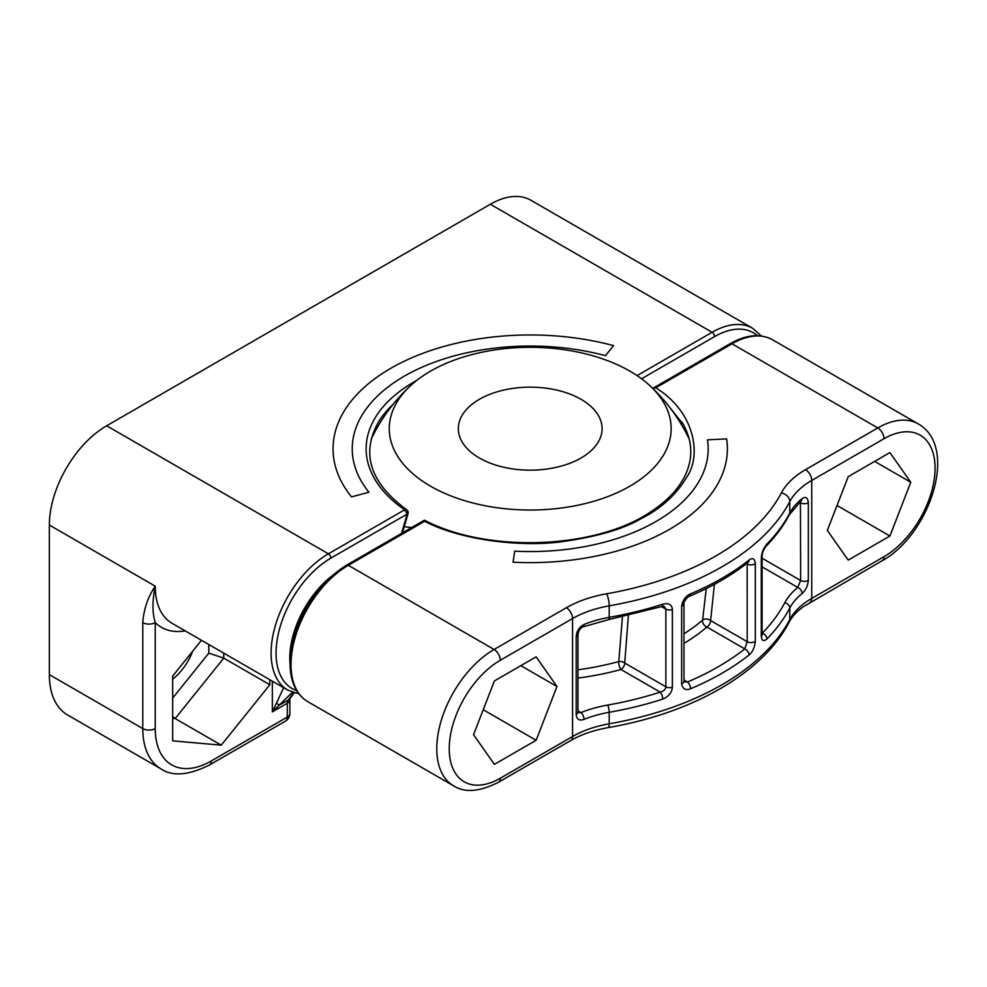 <?xml version="1.0" encoding="UTF-8"?>
<svg xmlns="http://www.w3.org/2000/svg" width="987" height="987" viewBox="0 0 987 987"><rect width="100%" height="100%" fill="white"/><g stroke="black" fill="none" stroke-linecap="round" stroke-linejoin="round"><path stroke-width="1.48" d="M201.447 640.267L172.676 676.058L172.676 740.83L221.261 745.173L269.846 684.731L269.846 679.747M172.676 679.167A40.516 23.392 120 0 0 192.724 651.112M637.071 375.603L712.096 332.286A81.045 46.784 -60 0 1 752.612 328.276L530.87 200.25A81.045 46.784 120 0 0 490.342 204.26L106.658 425.779A81.045 46.784 120 0 0 49.35 525.035L49.35 674.639L142.782 728.579A88.09 50.855 120 0 0 161.029 768.91C172.491 776.67 188.64 775.363 209.478 764.987L285.465 721.115A8.809 5.083 -120 0 0 287.291 717.08A8.809 5.083 180 0 0 289.87 713.478L289.87 713.478A8.809 8.809 0 0 1 285.465 721.115M161.029 768.91L67.597 714.97A88.09 50.855 -60 0 1 49.35 674.639M402.437 532.881L408.001 513.771L407.15 514.091L401.524 533.412M296.717 690.629A77.517 44.76 120 0 1 279.148 630.385A77.517 44.76 120 0 1 330.892 558.124L407.15 514.091L404.658 509.785A3.529 2.196 -55.5 0 1 406.656 509.748L406.656 509.748A3.529 2.196 -55.5 0 1 407.1 512.697M292.411 692.282L272.338 711.898L287.291 703.275L287.291 717.08L211.292 760.952A8.809 5.083 60 0 1 209.478 764.987M294.2 692.886L289.894 698.562A8.809 6.983 -142.8 0 1 288.192 700.054L279.728 704.952A8.809 2.011 -130.6 0 1 276.483 703.077L272.338 711.898L272.338 681.19M283.639 687.717L276.483 703.077M416.81 380.34A164.076 94.727 180 0 0 404.658 509.785L328.4 553.806A81.045 46.784 120 0 0 275.459 625.227A81.045 46.784 120 0 0 287.883 690.16L172.022 623.278A81.045 46.784 -60 0 1 155.243 586.179C152.245 600.898 152.245 613.05 155.243 622.612L155.243 728.579A79.281 45.772 120 0 0 211.292 760.952M49.35 525.035L155.243 586.179C147.964 596.851 143.818 609.004 142.782 622.612L142.782 728.579A8.809 5.083 180 0 0 155.243 728.579M172.676 716.55L175.168 718.561L172.676 718.339M208.812 644.511L208.812 653.135L223.753 658.119L175.168 718.561L221.261 745.173M269.846 684.731L223.753 658.119L223.753 653.135M613.544 345.635A197.166 113.838 0 0 0 341.551 415.712A197.166 113.838 0 0 0 351.52 496.905L368.916 492.229A177.968 102.747 0 0 1 361.711 415.712A177.968 102.747 0 0 1 605.426 355.678L613.544 345.635M479.386 458.005A71.878 41.503 180 0 1 458.326 428.666A71.878 41.503 180 0 1 502.704 390.321A71.878 41.503 180 0 1 581.035 399.316A71.878 41.503 0 0 1 602.095 428.666A71.878 41.503 0 0 1 557.717 466.999A71.878 41.503 0 0 1 479.386 458.005M430.554 486.196A140.944 81.366 180 0 1 410.728 385.51A140.944 81.366 180 0 1 629.866 371.124A140.944 81.366 0 0 1 649.705 385.51A140.944 81.366 0 0 1 617.973 492.328A140.944 81.366 0 0 1 430.554 486.196M411.715 527.527L404.065 526.688M500.31 660.254A8.809 5.083 60 0 0 494.08 649.471L566.341 607.745A8.809 5.083 60 0 1 572.571 618.541L572.571 736.499L500.31 778.212A72.236 41.701 -60 0 1 449.233 748.726A72.236 41.701 -60 0 1 500.31 660.254L572.571 618.541A88.09 50.855 180 0 1 609.201 605.845A271.314 156.637 0 0 0 789.773 501.606A88.09 50.855 180 0 1 811.746 480.447L884.007 438.734A72.236 41.701 -60 0 1 935.084 468.22A72.236 41.701 -60 0 1 884.007 556.693A8.809 5.083 -120 0 1 882.181 560.715L803.295 606.734C796.62 611.681 791.895 616.838 789.131 622.18C762.791 673.109 692.763 713.046 608.165 727.616C593.643 730.22 581.17 734.525 570.745 740.521L498.484 782.247C479.62 791.821 464.643 793.017 453.564 785.825A81.045 46.784 -60 0 1 441.14 720.88A81.045 46.784 -60 0 1 494.08 649.471L348.337 565.317L424.595 521.284C460.818 540.284 520.828 547.205 561.233 541.814C597.246 536.755 623.969 528.958 641.414 518.446C660.945 508.712 676.07 494.943 686.767 477.153C701.708 455.612 695.292 412.06 655.763 387.817L652.752 388.397M683.522 424.743L667.224 404.214M289.993 663.35A71.878 41.503 -60 0 1 330.608 576.988M556.976 686.52L536.126 656.848L494.401 680.931L473.55 734.686L494.401 764.357L536.126 740.275L556.976 686.52L520.852 665.657M536.126 740.275L483.223 709.739M566.341 607.745A96.899 55.938 180 0 1 606.647 593.792A8.809 2.097 80 0 1 609.201 605.845L609.201 617.356A88.09 50.855 0 0 0 584.045 624.463C579.221 627.041 576.605 631.112 576.198 636.701L576.198 714.378C576.593 719.338 579.221 721.016 584.045 719.4A88.09 50.855 180 0 1 609.201 712.293L609.201 723.804A88.09 50.855 0 0 0 572.571 736.499A8.809 5.083 -120 0 1 570.745 740.521M606.647 593.792A262.505 151.554 0 0 0 781.346 492.932A8.809 6.884 27.8 0 1 789.773 501.606L789.773 513.104A271.314 156.637 180 0 1 766.936 544.022C763.506 548.081 761.619 552.806 761.298 558.198L761.298 635.887C761.619 640.785 763.494 641.809 766.936 638.971A271.314 156.637 0 0 0 789.773 608.054L789.773 619.552A271.314 156.637 180 0 1 609.201 723.804A8.809 2.097 -100 0 1 608.165 727.616M578 712.614L580.998 712.589A93.37 53.903 180 0 1 607.671 705.063A5.28 1.258 80 0 1 609.201 712.293A271.314 156.637 0 0 0 662.758 699.117C668.717 696.551 671.925 692.578 672.369 687.223L672.369 609.547C671.962 604.587 668.754 602.798 662.758 604.18A271.314 156.637 180 0 1 609.201 617.356A5.28 1.258 -100 0 1 608.584 619.639L582.996 626.868A5.28 2.492 -112.2 0 0 584.045 624.463M690.592 593.841A271.314 156.637 0 0 0 749.047 560.098C752.625 557.408 754.722 558.556 755.326 563.565L755.326 641.242C754.648 647.509 752.55 652.111 749.047 655.035A271.314 156.637 180 0 1 690.592 688.778C685.595 690.666 682.609 689 681.647 683.781L681.647 606.104C682.72 600.059 685.706 595.975 690.592 593.841A5.28 2.554 67.1 0 1 689.531 596.247L689.531 596.247C711.96 586.747 731.466 575.483 748.047 562.442L748.319 562.195M762.087 633.617L762.334 633.16A266.021 153.59 0 0 0 784.714 602.847A93.37 53.903 180 0 1 797.767 587.45L800.642 580.479L762.087 558.223M762.087 566.846L797.767 587.45A5.28 3.529 50.7 0 1 802.073 593.52C805.713 590.263 807.798 585.871 808.328 580.356L808.328 502.679C807.81 497.645 805.725 496.288 802.073 498.583A88.09 50.855 0 0 0 789.773 513.104A5.28 4.133 -152.2 0 1 789.39 514.683C783.555 525.738 775.794 536.237 766.122 546.218L766.122 546.218A5.28 3.763 -135.9 0 0 766.936 544.022M808.328 580.356A5.28 3.047 0 0 1 800.642 580.479L800.445 501.47M910.767 482.261L889.916 452.577L848.203 476.672L827.34 530.426L848.203 560.098L889.916 536.015L910.767 482.261L874.642 461.398M889.916 536.015L837.025 505.48M706.248 588.573L702.608 620.12A5.28 3.652 -167.5 0 1 710.615 620.564A5.28 3.047 -60 0 1 706.889 627.041A213.217 123.104 180 0 1 683.979 643.401M755.326 641.242A5.28 3.047 180 0 1 747.208 641.686L744.778 648.915L706.889 627.041A5.28 3.578 -130.5 0 1 702.608 620.12A208.06 120.118 180 0 1 683.979 633.79M749.047 655.035A5.28 3.479 -128.2 0 0 744.778 648.915A266.021 153.59 180 0 1 687.47 682.005L684.053 681.807M690.592 688.778A5.28 2.554 -112.9 0 0 687.47 682.005L683.979 679.981M749.047 560.098A5.28 3.479 51.8 0 1 748.047 562.442M747.159 563.145L747.208 641.686L710.615 620.564L714.391 584.353M622.427 616.974L618.787 661.561A5.28 3.677 -166.9 0 1 624.722 663.042A5.28 3.047 -60 0 1 620.983 669.507A213.217 123.104 180 0 1 577.963 678.094M607.671 705.063A266.021 153.59 0 0 0 660.18 692.134C663.72 691.233 665.62 689.444 665.855 686.792L624.722 663.042L628.361 615.678M672.369 687.223A5.28 3.047 0 0 1 665.855 686.792L665.855 609.102L664.226 606.376L661.808 606.536A5.28 2.11 -107.9 0 0 662.758 604.18M513.03 562.195A197.166 113.838 0 0 0 726.629 438.882L707.506 439.844A177.968 102.747 0 0 1 514.696 551.165L513.03 562.195M185.198 630.878A89.854 51.879 -60 0 1 155.243 622.612A8.809 5.083 180 0 1 142.782 622.612M208.812 653.135L172.676 698.08M641.55 378.761L714.588 336.604A77.517 44.76 -60 0 1 757.436 335.691M490.342 204.26L712.096 332.286A3.529 2.036 60 0 1 714.588 336.604M106.658 425.779L328.4 553.806A3.529 2.036 -120 0 1 330.892 558.124M408.001 513.771A3.529 3.529 0 0 0 406.656 509.748C370.039 482.766 360.674 453.477 378.564 421.881A160.881 92.889 180 0 1 393.208 404.214M290.03 698.352L289.87 699.672A8.809 5.083 180 0 1 287.291 703.275A8.809 5.083 -120 0 1 288.192 700.054L293.744 692.738M781.346 492.932A96.899 55.938 180 0 1 805.528 469.664L877.776 427.939L732.021 343.797A3.529 2.036 -120 0 0 730.257 343.624C746.345 334.556 760.446 333.273 772.55 339.775A81.045 46.784 120 0 0 732.021 343.797L655.763 387.817M805.528 469.664A8.809 5.083 60 0 1 811.746 480.447L811.746 598.406A88.09 50.855 0 0 0 789.773 619.552A8.809 6.884 -152.2 0 1 789.131 622.18M882.181 560.715C929.322 534.954 959.413 447.234 918.292 423.929A81.045 46.784 -60 0 0 877.776 427.939A8.809 5.083 60 0 1 884.007 438.734M348.337 565.317A3.529 2.036 -120 0 0 346.573 565.144C321.38 581.084 303.774 605.204 293.731 637.503C289.697 652.234 288.932 665.46 291.449 677.193C294.052 688.568 299.505 696.736 307.808 701.671A81.045 46.784 120 0 1 295.384 636.726A81.045 46.784 120 0 1 348.337 565.317M498.484 782.247A8.809 5.083 -120 0 0 500.31 778.212M577.963 669.791A208.06 120.118 180 0 0 618.787 661.561A5.28 1.838 -105.2 0 0 620.983 669.507L660.18 692.134A5.28 2.11 72.1 0 1 662.758 699.117M584.045 719.4A5.28 2.492 67.8 0 0 580.998 712.589L577.963 710.837M577.666 712.454L577.963 712.096A5.28 3.047 180 0 1 576.198 714.378M582.996 626.868C580.319 628.04 578.641 630.557 577.963 634.419L577.963 634.419A5.28 3.047 180 0 1 576.198 636.701M799.593 502.198L800.642 502.802A5.28 3.047 0 0 0 808.328 502.679M801.284 500.754L801.111 500.915A5.28 3.529 -129.3 0 0 802.073 498.583M766.122 546.218C763.543 549.426 762.186 552.893 762.087 556.606L762.087 556.606A5.28 3.047 180 0 1 761.298 558.198M762.087 556.606L762.087 634.283A5.28 3.047 180 0 1 761.298 635.887M766.936 638.971A5.28 3.763 44.1 0 0 762.334 633.16L762.087 633.025M784.714 602.847A5.28 4.133 27.8 0 1 789.773 608.054A88.09 50.855 180 0 1 802.073 593.52M884.007 556.693L811.746 598.406A8.809 5.083 -120 0 1 809.932 602.44M681.647 683.781A5.28 3.047 0 0 0 683.979 681.252L683.979 603.575C682.572 604.204 686.977 596.592 689.531 596.247M681.647 606.104A5.28 3.047 0 0 0 683.979 603.575M755.326 563.565A5.28 3.047 180 0 1 747.208 564.009L746.542 563.626M661.549 606.623L665.855 609.102A5.28 3.047 -0 0 0 672.369 609.547M761.433 336.012L752.612 328.276M289.87 699.672L289.87 713.478M287.883 690.16L298.987 693.935M410.728 385.51A176.179 176.179 0 0 0 371.223 439.067M689.197 439.067A176.179 176.179 0 0 0 649.705 385.51M346.573 565.144L424.459 520.174C487.985 553.695 597.777 549.105 652.185 510.822C668.199 500.064 679.315 487.997 685.533 474.636C693.565 456.895 692.343 439.326 681.869 421.893M772.55 339.775L918.292 423.929M730.257 343.624L652.74 388.372M453.564 785.825L307.808 701.671M661.808 606.536L608.584 619.639M577.963 634.419L577.963 712.096M762.087 634.283L762.198 635.357L761.1 634.234M801.111 500.915L789.39 514.683"/></g></svg>
